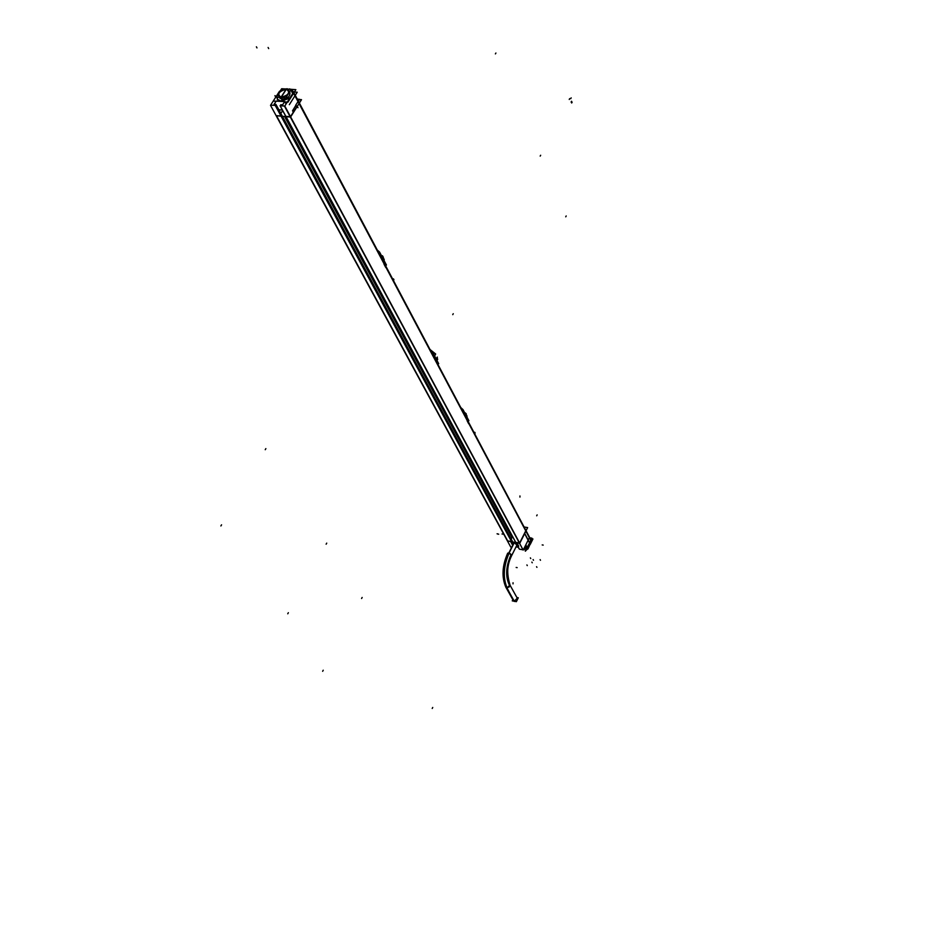<?xml version="1.0" encoding="UTF-8"?>
<svg xmlns="http://www.w3.org/2000/svg" width="936" height="936" viewBox="0 0 936 936"><rect width="100%" height="100%" fill="white"/><g stroke="black" fill="none" stroke-linecap="round" stroke-linejoin="round"><path stroke-width="1.4" d="M290.605 116.977L519.632 543.02L290.605 116.977M525.74 530.852L519.667 542.95L525.74 530.852L299.064 103.557L525.74 530.852M295.004 109.524L293.319 112.215L295.004 109.524M293.26 112.285L290.511 116.649L293.26 112.285M290.137 116.696L285.901 116.38L290.137 116.696M281.947 111.618L283.292 111.712L281.947 111.618L280.812 113.408L281.947 111.618M281.046 115.935L281.642 114.988L281.046 115.935M280.976 116.005L276.459 115.666L280.976 116.005M519.363 542.962L515.736 542.33L286.1 116.743L515.736 542.33L519.363 542.962M512.004 537.463L513.15 537.673L512.004 537.463L284.661 116.637L512.004 537.463L511.185 539.089L512.004 537.463M511.582 541.523L512.015 540.669L282.438 116.473L512.015 540.669L511.582 541.523M511.536 541.593L507.675 540.914L276.658 116.029L507.675 540.914L511.536 541.593L281.198 116.38L511.547 541.593M299.38 103.054L525.798 530.232M438.048 364.35L431.718 352.416L434.047 356.827L434.55 355.891L430.466 350.298L434.55 355.891L437.428 363.425M433.66 356.078L435.802 360.126L434.047 356.827L434.55 355.891L436.293 359.19L436.305 361.074M433.04 354.92L432.058 353.305L433.04 354.92M464.326 413.923L462.829 411.325L464.326 413.923M466.736 418.696L466.28 417.608L466.736 418.696M467.228 418.181L461.272 408.412M466.924 418.708L467.029 416.146L465.321 412.893L466.678 416.707L461.319 408.482L466.701 416.766L465.297 413.396L464.701 414.18L462.595 410.658L466.339 417.292L464.818 413.513M467.251 418.088L466.713 416.777L466.163 417.397M467.263 418.064L466.888 418.766L466.128 417.339L466.912 415.806M464.607 412.624L466.924 415.993L465.403 413.092M465.297 413.396L466.9 415.923L465.461 413.08M465.262 412.998L466.924 415.993M381.595 257.365L383.456 260.898L383.842 260.266L384.205 262.805M383.854 260.676L384.123 259.401L382.391 256.125L384.123 259.377L382.344 256.195M383.947 260.383L384.52 262.302M381.139 257.026L379.466 254.101L381.139 257.026M384.041 262.747L383.432 261.331L384.041 262.747M377.793 250.965L381.97 256.721L381.549 257.318L379.209 253.375L383.479 260.957L381.549 257.318L381.9 256.312M382.028 256.37L384.251 259.775L383.889 260.43L382.227 256.522L377.84 251.035L381.876 256.616L382.356 256.054L384.134 259.6L382.461 255.727M384.427 262.466L381.514 257.26L382.04 256.359M382.192 256.078L381.572 255.844M530.092 541.85L530.162 544.132L524.663 533.508L530.232 543.991L530.092 541.85L531.894 538.153L529.881 537.802M529.285 543.898L530.08 544.284L529.285 543.898M529.074 543.793L527.144 547.42L525.798 544.892L527.144 547.42L529.074 543.793M527.097 547.501L525.88 548.145L527.097 547.501M525.693 548.133L524.3 547.888L525.693 548.133L524.909 546.671L525.693 548.133M518.076 546.776L516.251 546.46L518.076 546.776M517.397 545.828L517.269 545.583C515.584 542.517 513.969 541.921 512.425 543.769L512.682 542.541L515.198 542.88L517.678 545.945L515.151 542.552L517.69 545.957M512.53 542.096L511.7 542.728L512.238 544.144L512.53 542.096M529.39 537.697L530.841 539.744L530.08 541.78L530.77 540.294L529.39 537.697L530.876 540.493L293.272 92.652L529.437 537.088M531.32 540.528L530.209 538.516M296.654 106.915L295.834 105.382L296.654 106.915M281.034 101.322L289.786 98.14L281.034 101.322L277.337 99.333L277.044 97.204L277.852 100.058L281.034 101.322M292.711 93.53L292.406 91.459L290.85 89.95L292.711 93.53M279.747 98.046L282.262 99.391L281.069 101.275L282.262 99.391C287.574 98.678 290.148 96.443 289.973 92.699L289.961 92.676M285.96 89.107L288.803 90.499L286.276 89.166C281.022 89.985 278.472 92.243 278.612 95.94L281.116 97.262C286.463 96.583 289.037 94.361 288.85 90.593M286.276 89.166L281.139 97.227L286.276 89.166C278.6 91.529 276.88 94.232 281.116 97.262C288.92 95.074 290.64 92.371 286.276 89.166M513.256 600.432L514.355 601.193L517.292 598.233L510.225 585.526L517.444 598.502M517.339 545.419L280.075 105.745L284.836 106.096L523.189 550.099L284.579 106.353L293.448 92.371L529.507 537.475L523.353 549.783M276.155 115.69L290.534 117.082L301.509 99.672L299.403 99.52M517.14 545.746L519.421 549.186L517.362 545.372M523.037 549.806L519.433 549.163M283.21 105.979L282.613 104.867L280.835 104.738M280.8 104.762L280.156 105.768L517.351 545.337M507.417 540.903L519.726 543.36L527.635 527.588L524.148 526.991M531.578 541.137L529.472 537.428M291.166 89.458L293.167 91.354L529.472 537.194L293.916 92.746M291.026 89.388L289.399 88.897M287.317 88.756L285.468 88.955M433.368 355.902L434.082 357.014L435.673 354.019L430.069 349.561M430.115 349.619L432.35 351.702L438.691 363.695L436.644 361.705M437.404 359.787L437.276 357.061L435.696 360.044L436.129 361.109M431.718 352.416L431.098 351.491M434 356.78L434.515 355.809L436.34 359.237L435.825 360.208L434 356.78M461.846 409.465L467.707 420.533M461.191 408.236L464.981 413.373L464.455 414.168M466.654 416.988L467.263 418.006L466.736 416.695M460.863 407.628L463.027 409.64L468.889 420.709L466.912 418.801M462.595 410.892L464.712 414.25M464.654 414.133L466.374 417.362M378.308 251.924L385.187 264.9M377.337 250.087L379.56 252.065L386.439 265.04L384.392 263.156M384.509 262.373L381.923 256.698L381.572 257.388L379.197 253.609M377.711 250.789L381.689 256.593M279.232 91.681L279.934 91.038M279.408 91.4L270.516 105.335L510.763 547.069M270.644 105.136L275.336 105.405L512.612 543.406M512.694 541.874L275.933 104.376L275.231 105.417L512.565 543.5M275.933 104.376L274.119 104.282M276.296 101.006L274.096 104.317L274.657 105.347M286.088 103.978L284.813 101.614L276.132 101.135M283.093 105.967L282.532 104.926L284.719 101.603M524.827 533.192L521.925 539.054M527.518 527.81L524.722 533.403M524.71 533.415L530.396 544.108L532.935 538.96L531.613 538.726M524.09 548.309L527.939 548.987L530.279 543.886M518.345 547.291L516.04 546.881M527.881 548.964L525.751 544.986M530.197 544.214L524.64 533.567M516.169 546.612L518.158 546.963M524.254 547.97L526.945 548.449L529.366 543.746M518.135 546.893L516.204 546.554M524.991 546.495L525.985 548.356L524.218 548.04M517.327 545.454L514.519 542.857L512.577 542.728L512.343 543.945M517.561 546.004L514.706 542.482M512.191 544.225L511.653 542.81L512.788 542.143M516.929 542.868L518.731 546.215L516.567 545.828M512.144 544.331L510.763 541.78M531.554 541.687L529.413 537.65M530.326 544.249L529.823 543.313M530.396 543.816L530.15 542.4M299.309 99.661L301.357 99.801L296.841 107.078M296.77 106.809L293.155 112.355M293.354 112.297L292.547 110.764M297.203 98.97L298.467 99.228M296.63 107.02L295.788 105.452M296.724 106.809L295.905 105.265M278.846 109.769L282.391 110.038M292.535 110.787L296.045 105.031M295.671 105.242L299.543 99.31L297.297 99.146M294.36 92.044L297.215 92.219L289.329 104.668M280.578 101.228L290.008 97.789M292.605 93.694L292.36 91.365L290.874 89.914M287.972 102.129L295.858 89.669L290.78 89.283M289.552 89.189L288.604 89.189M287.293 102.071L284.965 101.884M288.885 89.212L287.481 89.06M285.538 88.943L281.771 88.756M276.05 101.252L273.874 101.111M276.974 97.204L277.278 99.239L281.443 101.287M282.567 99.403L281.525 97.473M281.397 97.239L278.565 95.846C278.472 91.962 281.139 89.727 286.545 89.142M281.97 99.368L280.929 97.426L285.843 97.835L291.201 89.4L286.287 88.99L280.917 97.414M288.803 90.499C288.885 94.384 286.217 96.619 280.812 97.192M279.384 92.313L281.654 88.744L286.474 89.002L281.104 97.438L276.284 97.168L278.706 93.378M516.906 597.542L518.287 597.8L516.38 601.649L512.261 600.865L512.846 599.695M513.817 601.169L506.961 587.761L505.686 586.895M517.596 599.18L516.847 600.701M515.327 601.45L514.379 601.427L506.715 587.714L509.231 586.954L509.804 584.778M512.097 554.744L512.179 554.58C507.031 563.098 506.353 573.358 510.143 585.363M509.254 552.146C503.123 565.941 502.41 578.027 507.125 588.428M509.5 552.193C503.369 565.987 502.667 578.074 507.37 588.475M510.927 555.013C505.92 566.28 505.335 576.178 509.184 584.684M507.558 553.445L509.044 553.071L514.227 542.775M511.77 555.364L508.798 553.024L513.993 542.704M466.339 417.292L466.9 415.923L465.426 413.15M383.479 260.957L384.111 259.518L382.391 256.113M286.474 103.369L285.866 103.557M279.536 97.344L282.262 99.391C288.288 98.327 290.698 95.893 289.505 92.079M282.262 99.391L281.221 97.449M529.378 537.72L293.272 92.641M275.055 95.659L275.804 97.052M274.927 95.647L275.734 97.157M569.696 98.619L569.24 99.45M287.75 613.794L288.358 612.706L287.75 613.794M326.722 543.126L326.137 544.19L326.722 543.126M540.189 156.113L540.657 155.259L540.189 156.113M570.726 98.689L571.182 97.859M572.13 102.164L571.674 102.995M571.1 102.094L571.557 101.263M323.224 670.223L322.651 671.299L323.224 670.223M362.15 597.46L361.589 598.502L362.15 597.46M566.186 215.97L565.73 216.813L566.186 215.97M475.149 433.052L474.751 432.28M465.508 413.302L466.245 413.782M468.702 423.774L467.169 420.884M453.258 313.712L452.743 314.648L453.258 313.712M221.551 524.827L220.896 525.962L221.551 524.827M265.871 448.613L265.239 449.701L265.871 448.613M495.916 53.024L495.401 53.902L495.916 53.024M393.939 279.759L393.471 278.869M382.485 256.452L383.28 256.979M385.772 267.485L383.971 264.092M530.735 558.535L530.373 557.868M527.272 565.601L526.909 564.934M536.925 567.345L536.574 566.689M513.022 583.865L513.045 582.765M532.245 562.77L531.859 562.115M533.485 560.255L533.122 559.576M497.075 533.789L498.057 533.965L497.075 533.789M497.718 534.058L498.701 534.222L497.718 534.058M543.196 545.091L542.19 544.916M502.024 533.988L503.006 534.152M537.147 514.894L536.691 515.794M432.724 707.464L432.221 708.47M519.948 495.963L519.936 497.098M540.47 560.278L540.119 559.623M256.394 46.8L256.979 47.912M297.987 107.698L297.063 105.955M268.106 47.479L268.69 48.59M505.885 587.258L514.355 601.193L517.269 598.198M507.686 553.188L509.044 552.802C503.322 566.116 502.632 577.851 506.984 588.007L509.921 585M509.044 552.802L511.898 555.118L509.044 552.802L514.11 542.74M517.152 567.625L516.169 567.45L517.152 567.625M525.271 551.093L528.337 548.215M524.558 548.566L525.529 551.14M506.984 588.007L509.956 585.035C506.399 574.493 507.043 564.513 511.898 555.118M436.515 361.471L436.936 360.688M505.779 587.071C501.579 577.009 502.199 565.754 507.64 553.293M512.191 554.545L517.046 544.869L512.191 554.545M437.697 359.213L436.422 361.659M462.454 410.389L468.316 421.457M378.928 252.849L385.808 265.824M279.782 98.093L279.373 97.332M513.408 600.701L505.732 586.989"/></g></svg>
